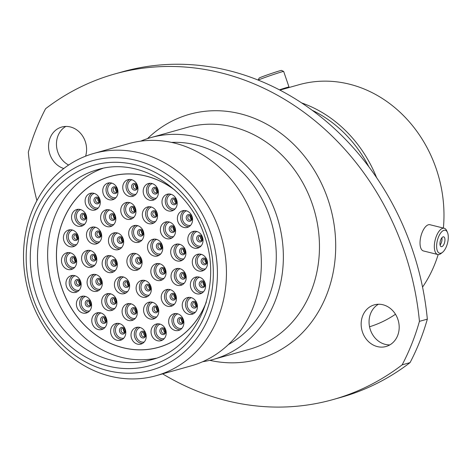 <?xml version="1.0" encoding="UTF-8"?>
<svg xmlns="http://www.w3.org/2000/svg" width="471" height="471" viewBox="0 0 471 471"><rect width="100%" height="100%" fill="white"/><g stroke="black" fill="none" stroke-linecap="round" stroke-linejoin="round"><path stroke-width="0.71" d="M32.899 297.696A108.766 94.506 -105.7 0 0 157.014 368.298A108.766 94.506 -105.7 0 0 210.702 233.198A108.766 94.506 -105.7 0 0 86.587 162.601A108.766 94.506 -105.7 0 0 32.899 297.696M219.315 230.337A115.424 100.294 74.3 0 1 156.189 375.675A115.424 100.294 74.3 0 1 30.633 298.779A115.424 100.294 74.3 0 1 93.758 153.44A115.424 100.294 74.3 0 1 219.315 230.337M397.854 319.267A21.631 18.799 -105.7 0 0 374.321 304.855A21.631 18.799 -105.7 0 0 362.487 332.096A21.631 18.799 -105.7 0 0 386.02 346.509A21.631 18.799 -105.7 0 0 397.854 319.267M389.829 344.896A21.631 18.799 74.3 0 1 370.389 329.877A21.631 18.799 74.3 0 1 378.413 304.242M85.604 156.166A21.631 18.799 -105.7 0 0 85.257 141.453A21.631 18.799 -105.7 0 0 61.725 127.04A21.631 18.799 -105.7 0 0 49.891 154.282A21.631 18.799 -105.7 0 0 63.785 168.506M68.631 165.033A21.631 18.799 74.3 0 1 57.792 152.062A21.631 18.799 74.3 0 1 65.816 126.434M114.689 73.982L122.584 71.763A266.256 231.349 74.3 0 1 427.332 319.138L419.437 321.357A266.256 231.349 -105.7 0 0 114.689 73.982A266.256 231.349 -105.7 0 0 45.593 108.707A232.974 202.436 74.3 0 0 28.313 152.186A266.256 231.349 -105.7 0 0 36.909 200.617M93.758 153.44L128.648 143.637A115.424 100.294 74.3 0 1 254.21 220.534A115.424 100.294 74.3 0 1 191.085 365.873L156.189 375.675M171.515 142.395A107.17 93.117 74.3 0 1 269.665 216.742A107.17 93.117 74.3 0 1 228.323 344.613M140.711 141.147A115.224 100.117 74.3 0 1 150.903 137.591A115.224 100.117 74.3 0 1 276.247 214.358A115.224 100.117 74.3 0 1 213.233 359.444A115.224 100.117 74.3 0 1 202.677 361.716M287.546 87.936L299.05 84.703A126.069 109.543 74.3 0 1 436.193 168.695A126.069 109.543 74.3 0 1 443.388 228.064M438.165 254.575A126.069 109.543 74.3 0 1 422.552 287.098M395.475 314.251A126.069 109.543 74.3 0 1 369.547 326.768M301.658 102.919A126.069 109.543 74.3 0 1 376.6 177.632M279.909 90.085L288.14 87.794M410.053 362.623A266.256 231.349 74.3 0 1 340.957 397.347L333.062 399.567A266.256 231.349 -105.7 0 0 402.157 364.842L410.053 362.623A232.974 202.436 74.3 0 0 427.332 319.138M419.437 321.357A232.974 202.436 74.3 0 1 402.157 364.842M162.625 373.868A266.256 231.349 -105.7 0 0 333.062 399.567M312.226 110.291A123.143 106.999 74.3 0 1 368.781 166.675M258.173 80.082L259.162 78.056A11.822 0.377 -18.9 0 1 260.133 77.574A11.822 0.377 -18.9 0 1 272.438 73.135A11.822 0.377 -18.9 0 1 281.523 70.403L283.666 71.451A13.512 0.43 161.1 0 0 273.286 74.577A13.512 0.43 161.1 0 0 259.215 79.646A13.512 0.43 161.1 0 0 258.232 80.105M287.481 87.747A13.512 0.43 161.1 0 0 287.893 87.577A13.512 0.43 161.1 0 0 289 87.011A13.512 0.43 161.1 0 0 279.444 89.843M289 87.011L283.677 71.462A13.512 0.43 161.1 0 0 283.666 71.451M287.563 87.995L287.416 87.553A11.834 0.377 161.1 0 0 279.515 89.879M446.143 247.145A11.822 5.246 103.9 0 0 447.45 232.409A11.822 5.246 103.9 0 0 438.766 236.365A11.822 5.246 103.9 0 0 436.964 249.595A11.822 5.246 103.9 0 0 442.499 252.35A11.822 5.246 103.9 0 0 446.143 247.145M442.499 252.35L441.033 253.498A13.512 5.993 -76.1 0 1 437.724 254.505A13.512 5.993 -76.1 0 1 436.77 235.229A13.512 5.993 -76.1 0 1 444.241 228.276A13.512 5.993 -76.1 0 1 446.696 230.708L447.45 232.409M440.874 239.439A5.075 2.249 103.9 0 0 441.233 246.674A5.075 2.249 103.9 0 0 444.035 244.066A5.075 2.249 103.9 0 0 443.676 236.831A5.075 2.249 103.9 0 0 440.874 239.439M440.079 245.026A5.075 2.249 103.9 0 0 441.097 243.336A5.075 2.249 103.9 0 0 441.886 237.749M437.724 254.505L423.429 250.949A13.512 5.993 -76.1 0 1 422.469 231.673A13.512 5.993 -76.1 0 1 429.941 224.72L444.241 228.276M143.714 194.429A8.655 7.518 74.3 0 1 148.447 183.531A8.655 7.518 74.3 0 1 157.862 189.301A8.655 7.518 74.3 0 1 153.128 200.193A8.655 7.518 74.3 0 1 143.714 194.429M123.284 190.572A8.655 7.518 74.3 0 1 128.018 179.681A8.655 7.518 74.3 0 1 137.432 185.444A8.655 7.518 74.3 0 1 132.698 196.342A8.655 7.518 74.3 0 1 123.284 190.572M121.294 213.487A8.655 7.518 74.3 0 1 126.028 202.589A8.655 7.518 74.3 0 1 135.442 208.353A8.655 7.518 74.3 0 1 130.708 219.25A8.655 7.518 74.3 0 1 121.294 213.487M103.279 193.952A8.655 7.518 74.3 0 1 108.012 183.06A8.655 7.518 74.3 0 1 117.426 188.824A8.655 7.518 74.3 0 1 112.693 199.722A8.655 7.518 74.3 0 1 103.279 193.952M101.141 220.799A8.655 7.518 74.3 0 1 105.875 209.901A8.655 7.518 74.3 0 1 115.289 215.665A8.655 7.518 74.3 0 1 110.555 226.563A8.655 7.518 74.3 0 1 101.141 220.799M85.634 204.231A8.655 7.518 74.3 0 1 90.367 193.334A8.655 7.518 74.3 0 1 99.781 199.098A8.655 7.518 74.3 0 1 95.048 209.995A8.655 7.518 74.3 0 1 85.634 204.231M72.069 220.416A8.655 7.518 74.3 0 1 76.802 209.518A8.655 7.518 74.3 0 1 86.217 215.288A8.655 7.518 74.3 0 1 81.483 226.18A8.655 7.518 74.3 0 1 72.069 220.416M63.932 240.887A8.655 7.518 74.3 0 1 68.666 229.995A8.655 7.518 74.3 0 1 78.08 235.759A8.655 7.518 74.3 0 1 73.346 246.657A8.655 7.518 74.3 0 1 63.932 240.887M87.005 238.108A8.655 7.518 74.3 0 1 91.739 227.21A8.655 7.518 74.3 0 1 101.153 232.98A8.655 7.518 74.3 0 1 96.42 243.872A8.655 7.518 74.3 0 1 87.005 238.108M62.007 263.695A8.655 7.518 74.3 0 1 66.735 252.797A8.655 7.518 74.3 0 1 76.149 258.561A8.655 7.518 74.3 0 1 71.415 269.459A8.655 7.518 74.3 0 1 62.007 263.695M82.125 261.464A8.655 7.518 74.3 0 1 86.852 250.566A8.655 7.518 74.3 0 1 96.267 256.33A8.655 7.518 74.3 0 1 91.533 267.228A8.655 7.518 74.3 0 1 82.125 261.464M66.482 286.556A8.655 7.518 74.3 0 1 71.209 275.659A8.655 7.518 74.3 0 1 80.623 281.423A8.655 7.518 74.3 0 1 75.89 292.32A8.655 7.518 74.3 0 1 66.482 286.556M76.914 307.251A8.655 7.518 74.3 0 1 81.648 296.353A8.655 7.518 74.3 0 1 91.062 302.117A8.655 7.518 74.3 0 1 86.328 313.015A8.655 7.518 74.3 0 1 76.914 307.251M87.618 285.479A8.655 7.518 74.3 0 1 92.351 274.587A8.655 7.518 74.3 0 1 101.765 280.351A8.655 7.518 74.3 0 1 97.032 291.249A8.655 7.518 74.3 0 1 87.618 285.479M102.666 266.692A8.655 7.518 74.3 0 1 107.4 255.794A8.655 7.518 74.3 0 1 116.814 261.558A8.655 7.518 74.3 0 1 112.08 272.456A8.655 7.518 74.3 0 1 102.666 266.692M108.995 243.848A8.655 7.518 74.3 0 1 113.729 232.951A8.655 7.518 74.3 0 1 123.143 238.715A8.655 7.518 74.3 0 1 118.409 249.612A8.655 7.518 74.3 0 1 108.995 243.848M129.213 236.513A8.655 7.518 74.3 0 1 133.947 225.615A8.655 7.518 74.3 0 1 143.361 231.379A8.655 7.518 74.3 0 1 138.627 242.277A8.655 7.518 74.3 0 1 129.213 236.513M142.854 217.855A8.655 7.518 74.3 0 1 147.582 206.957A8.655 7.518 74.3 0 1 156.996 212.721A8.655 7.518 74.3 0 1 152.268 223.619A8.655 7.518 74.3 0 1 142.854 217.855M162.519 205.126A8.655 7.518 74.3 0 1 167.252 194.229A8.655 7.518 74.3 0 1 176.666 199.998A8.655 7.518 74.3 0 1 171.933 210.89A8.655 7.518 74.3 0 1 162.519 205.126M177.914 221.647A8.655 7.518 74.3 0 1 182.648 210.755A8.655 7.518 74.3 0 1 192.062 216.519A8.655 7.518 74.3 0 1 187.328 227.416A8.655 7.518 74.3 0 1 177.914 221.647M160.882 232.892A8.655 7.518 74.3 0 1 165.615 222A8.655 7.518 74.3 0 1 175.029 227.764A8.655 7.518 74.3 0 1 170.296 238.662A8.655 7.518 74.3 0 1 160.882 232.892M148.065 250.225A8.655 7.518 74.3 0 1 152.798 239.327A8.655 7.518 74.3 0 1 162.212 245.091A8.655 7.518 74.3 0 1 157.479 255.989A8.655 7.518 74.3 0 1 148.065 250.225M114.959 287.846A8.655 7.518 74.3 0 1 119.693 276.948A8.655 7.518 74.3 0 1 129.107 282.718A8.655 7.518 74.3 0 1 124.373 293.61A8.655 7.518 74.3 0 1 114.959 287.846M92.31 323.771A8.655 7.518 74.3 0 1 97.044 312.874A8.655 7.518 74.3 0 1 106.458 318.643A8.655 7.518 74.3 0 1 101.724 329.535A8.655 7.518 74.3 0 1 92.31 323.771M102.231 304.69A8.655 7.518 74.3 0 1 106.964 293.798A8.655 7.518 74.3 0 1 116.378 299.562A8.655 7.518 74.3 0 1 111.645 310.454A8.655 7.518 74.3 0 1 102.231 304.69M136.637 291.39A8.655 7.518 74.3 0 1 141.371 280.492A8.655 7.518 74.3 0 1 150.785 286.256A8.655 7.518 74.3 0 1 146.051 297.154A8.655 7.518 74.3 0 1 136.637 291.39M151.374 274.64A8.655 7.518 74.3 0 1 156.101 263.742A8.655 7.518 74.3 0 1 165.515 269.506A8.655 7.518 74.3 0 1 160.782 280.404A8.655 7.518 74.3 0 1 151.374 274.64M171.232 255.152A8.655 7.518 74.3 0 1 175.966 244.255A8.655 7.518 74.3 0 1 185.38 250.019A8.655 7.518 74.3 0 1 180.646 260.916A8.655 7.518 74.3 0 1 171.232 255.152M188.353 242.347A8.655 7.518 74.3 0 1 193.086 231.449A8.655 7.518 74.3 0 1 202.501 237.213A8.655 7.518 74.3 0 1 197.767 248.111A8.655 7.518 74.3 0 1 188.353 242.347M192.827 265.208A8.655 7.518 74.3 0 1 197.561 254.311A8.655 7.518 74.3 0 1 206.975 260.074A8.655 7.518 74.3 0 1 202.242 270.972A8.655 7.518 74.3 0 1 192.827 265.208M171.55 279.55A8.655 7.518 74.3 0 1 176.278 268.653A8.655 7.518 74.3 0 1 185.692 274.416A8.655 7.518 74.3 0 1 180.964 285.314A8.655 7.518 74.3 0 1 171.55 279.55M161.753 300.492A8.655 7.518 74.3 0 1 166.487 289.6A8.655 7.518 74.3 0 1 175.901 295.364A8.655 7.518 74.3 0 1 171.167 306.262A8.655 7.518 74.3 0 1 161.753 300.492M144.097 313.168A8.655 7.518 74.3 0 1 148.83 302.27A8.655 7.518 74.3 0 1 158.244 308.034A8.655 7.518 74.3 0 1 153.511 318.932A8.655 7.518 74.3 0 1 144.097 313.168M122.619 314.687A8.655 7.518 74.3 0 1 127.353 303.789A8.655 7.518 74.3 0 1 136.767 309.559A8.655 7.518 74.3 0 1 132.033 320.451A8.655 7.518 74.3 0 1 122.619 314.687M111.121 334.469A8.655 7.518 74.3 0 1 115.848 323.577A8.655 7.518 74.3 0 1 125.262 329.341A8.655 7.518 74.3 0 1 120.535 340.239A8.655 7.518 74.3 0 1 111.121 334.469M131.544 338.325A8.655 7.518 74.3 0 1 136.278 327.427A8.655 7.518 74.3 0 1 145.692 333.197A8.655 7.518 74.3 0 1 140.959 344.089A8.655 7.518 74.3 0 1 131.544 338.325M151.55 334.946A8.655 7.518 74.3 0 1 156.284 324.048A8.655 7.518 74.3 0 1 165.698 329.818A8.655 7.518 74.3 0 1 160.964 340.71A8.655 7.518 74.3 0 1 151.55 334.946M169.195 324.666A8.655 7.518 74.3 0 1 173.929 313.774A8.655 7.518 74.3 0 1 183.343 319.538A8.655 7.518 74.3 0 1 178.609 330.436A8.655 7.518 74.3 0 1 169.195 324.666M182.766 308.481A8.655 7.518 74.3 0 1 187.493 297.584A8.655 7.518 74.3 0 1 196.907 303.353A8.655 7.518 74.3 0 1 192.174 314.245A8.655 7.518 74.3 0 1 182.766 308.481M190.896 288.011A8.655 7.518 74.3 0 1 195.63 277.113A8.655 7.518 74.3 0 1 205.044 282.883A8.655 7.518 74.3 0 1 200.31 293.774A8.655 7.518 74.3 0 1 190.896 288.011M127.417 264.449A8.655 7.518 74.3 0 1 132.151 253.551A8.655 7.518 74.3 0 1 141.565 259.321A8.655 7.518 74.3 0 1 136.831 270.213A8.655 7.518 74.3 0 1 127.417 264.449M206.386 301.846A88.731 77.097 74.3 0 1 158.486 347.31A88.731 77.097 74.3 0 1 61.966 288.193A88.731 77.097 74.3 0 1 110.491 176.46A88.731 77.097 74.3 0 1 175.053 190.325M206.18 302.535A88.795 77.156 74.3 0 1 158.503 347.368A88.795 77.156 74.3 0 1 61.907 288.211A88.795 77.156 74.3 0 1 110.473 176.395A88.795 77.156 74.3 0 1 174.523 189.842M156.06 358.237A98.78 85.834 74.3 0 1 53.747 291.172A98.78 85.834 74.3 0 1 102.725 168.4M213.233 359.444L249.33 349.305A115.224 100.117 -105.7 0 0 312.344 204.214A115.224 100.117 -105.7 0 0 186.999 127.447L150.903 137.591M147.517 138.615A127.205 110.526 74.3 0 1 327.845 199.056A127.205 110.526 74.3 0 1 209.807 360.333M43.597 294.022A98.78 85.834 -105.7 0 0 151.056 359.832C196.766 348.746 223.631 287.687 204.396 235.594C188.865 187.175 138.709 156.784 97.621 169.637A98.78 85.834 -105.7 0 0 43.597 294.022M206.899 234.582A104.109 90.461 74.3 0 1 155.507 363.895A104.109 90.461 74.3 0 1 36.709 296.318A104.109 90.461 74.3 0 1 88.095 167.005A104.109 90.461 74.3 0 1 206.899 234.582M152.298 183.608A7.554 6.565 -105.7 0 0 148.512 193.01A7.554 6.565 -105.7 0 0 156.378 198.126M154.706 199.521A8.655 7.518 74.3 0 1 146.987 193.51A8.655 7.518 74.3 0 1 150.143 183.29M157.249 191.944A2.331 2.025 74.3 0 1 156.066 190.537A2.331 2.025 74.3 0 1 156.266 188.429M157.838 189.654A3.432 2.979 74.3 0 1 156.142 193.917A3.432 2.979 74.3 0 1 152.227 191.685A3.432 2.979 74.3 0 1 153.923 187.429A3.432 2.979 74.3 0 1 157.838 189.654M153.752 191.185A2.331 2.025 -105.7 0 0 156.29 192.739C157.008 192.957 157.379 191.991 157.391 189.842L155.03 188.253A2.331 2.025 -105.7 0 0 153.752 191.185M131.868 179.751A7.554 6.565 -105.7 0 0 128.083 189.154A7.554 6.565 -105.7 0 0 135.948 194.27M134.276 195.665A8.655 7.518 74.3 0 1 126.558 189.654A8.655 7.518 74.3 0 1 129.719 179.433M136.826 188.088A2.331 2.025 74.3 0 1 135.636 186.681A2.331 2.025 74.3 0 1 135.836 184.573M137.408 185.798A3.432 2.979 74.3 0 1 135.713 190.06A3.432 2.979 74.3 0 1 131.803 187.835A3.432 2.979 74.3 0 1 133.493 183.572A3.432 2.979 74.3 0 1 137.408 185.798M133.322 187.328A2.331 2.025 -105.7 0 0 135.86 188.883C136.584 189.101 136.949 188.135 136.961 185.986L134.6 184.397A2.331 2.025 -105.7 0 0 133.322 187.328M129.878 202.665A7.554 6.565 -105.7 0 0 126.093 212.068A7.554 6.565 -105.7 0 0 133.958 217.184M132.286 218.573A8.655 7.518 74.3 0 1 124.568 212.568A8.655 7.518 74.3 0 1 127.723 202.347M134.836 211.002A2.331 2.025 74.3 0 1 133.646 209.595A2.331 2.025 74.3 0 1 133.846 207.487M135.418 208.712A3.432 2.979 74.3 0 1 133.723 212.974A3.432 2.979 74.3 0 1 129.808 210.743A3.432 2.979 74.3 0 1 131.503 206.486A3.432 2.979 74.3 0 1 135.418 208.712M131.332 210.243A2.331 2.025 -105.7 0 0 133.87 211.797C134.588 212.015 134.959 211.049 134.971 208.9L132.61 207.311A2.331 2.025 -105.7 0 0 131.332 210.243M111.862 183.131A7.554 6.565 -105.7 0 0 108.077 192.533A7.554 6.565 -105.7 0 0 115.943 197.649M114.27 199.045A8.655 7.518 74.3 0 1 106.552 193.033A8.655 7.518 74.3 0 1 109.708 182.813M116.82 191.467A2.331 2.025 74.3 0 1 115.63 190.06A2.331 2.025 74.3 0 1 115.831 187.953M117.403 189.177A3.432 2.979 74.3 0 1 115.707 193.44A3.432 2.979 74.3 0 1 111.792 191.214A3.432 2.979 74.3 0 1 113.487 186.952A3.432 2.979 74.3 0 1 117.403 189.177M113.317 190.708A2.331 2.025 -105.7 0 0 115.854 192.262C116.573 192.48 116.943 191.514 116.955 189.366L114.594 187.776A2.331 2.025 -105.7 0 0 113.317 190.708M109.725 209.972A7.554 6.565 -105.7 0 0 105.94 219.374A7.554 6.565 -105.7 0 0 113.805 224.496M112.133 225.886A8.655 7.518 74.3 0 1 104.415 219.875A8.655 7.518 74.3 0 1 107.571 209.654M114.683 218.309A2.331 2.025 74.3 0 1 113.493 216.901A2.331 2.025 74.3 0 1 113.694 214.8M115.265 216.024A3.432 2.979 74.3 0 1 113.57 220.281A3.432 2.979 74.3 0 1 109.655 218.055A3.432 2.979 74.3 0 1 111.35 213.793A3.432 2.979 74.3 0 1 115.265 216.024M111.18 217.555A2.331 2.025 -105.7 0 0 113.717 219.103C114.435 219.321 114.806 218.356 114.818 216.207L112.457 214.623A2.331 2.025 -105.7 0 0 111.18 217.555M94.218 193.41A7.554 6.565 -105.7 0 0 90.432 202.813A7.554 6.565 -105.7 0 0 98.298 207.929M96.626 209.318A8.655 7.518 74.3 0 1 88.907 203.313A8.655 7.518 74.3 0 1 92.069 193.092M99.175 201.747A2.331 2.025 74.3 0 1 97.986 200.34A2.331 2.025 74.3 0 1 98.186 198.232M99.758 199.457A3.432 2.979 74.3 0 1 98.062 203.719A3.432 2.979 74.3 0 1 94.153 201.488A3.432 2.979 74.3 0 1 95.843 197.231A3.432 2.979 74.3 0 1 99.758 199.457M95.672 200.987A2.331 2.025 -105.7 0 0 98.209 202.542C98.934 202.76 99.299 201.794 99.31 199.645L96.949 198.055A2.331 2.025 -105.7 0 0 95.672 200.987M80.653 209.595A7.554 6.565 -105.7 0 0 76.867 218.997A7.554 6.565 -105.7 0 0 84.733 224.114M83.061 225.509A8.655 7.518 74.3 0 1 75.342 219.498A8.655 7.518 74.3 0 1 78.498 209.277M85.604 217.932A2.331 2.025 74.3 0 1 84.421 216.525A2.331 2.025 74.3 0 1 84.621 214.417M86.193 215.641A3.432 2.979 74.3 0 1 84.497 219.904A3.432 2.979 74.3 0 1 80.582 217.679A3.432 2.979 74.3 0 1 82.278 213.416A3.432 2.979 74.3 0 1 86.193 215.641M82.107 217.172A2.331 2.025 -105.7 0 0 84.645 218.727C85.363 218.944 85.734 217.979 85.746 215.83L83.385 214.24A2.331 2.025 -105.7 0 0 82.107 217.172M72.516 230.066A7.554 6.565 -105.7 0 0 68.731 239.468A7.554 6.565 -105.7 0 0 76.596 244.584M74.924 245.98A8.655 7.518 74.3 0 1 67.206 239.969A8.655 7.518 74.3 0 1 70.362 229.748M77.474 238.403A2.331 2.025 74.3 0 1 76.284 236.995A2.331 2.025 74.3 0 1 76.485 234.888M78.056 236.112A3.432 2.979 74.3 0 1 76.361 240.375A3.432 2.979 74.3 0 1 72.452 238.149A3.432 2.979 74.3 0 1 74.141 233.887A3.432 2.979 74.3 0 1 78.056 236.112M73.971 237.643A2.331 2.025 -105.7 0 0 76.508 239.197C77.232 239.415 77.597 238.45 77.609 236.301L75.248 234.711A2.331 2.025 -105.7 0 0 73.971 237.643M95.589 227.287A7.554 6.565 -105.7 0 0 91.804 236.689A7.554 6.565 -105.7 0 0 99.669 241.806M97.997 243.201A8.655 7.518 74.3 0 1 90.279 237.19A8.655 7.518 74.3 0 1 93.441 226.969M100.547 235.624A2.331 2.025 74.3 0 1 99.357 234.217A2.331 2.025 74.3 0 1 99.558 232.109M101.13 233.333A3.432 2.979 74.3 0 1 99.434 237.596A3.432 2.979 74.3 0 1 95.525 235.37A3.432 2.979 74.3 0 1 97.214 231.108A3.432 2.979 74.3 0 1 101.13 233.333M97.044 234.864A2.331 2.025 -105.7 0 0 99.581 236.418C100.305 236.636 100.67 235.671 100.682 233.522L98.321 231.932A2.331 2.025 -105.7 0 0 97.044 234.864M70.585 252.868A7.554 6.565 -105.7 0 0 66.8 262.27A7.554 6.565 -105.7 0 0 74.665 267.393M72.993 268.782A8.655 7.518 74.3 0 1 65.281 262.777A8.655 7.518 74.3 0 1 68.436 252.556M75.543 261.205A2.331 2.025 74.3 0 1 74.359 259.804A2.331 2.025 74.3 0 1 74.553 257.696M76.125 258.92A3.432 2.979 74.3 0 1 74.436 263.177A3.432 2.979 74.3 0 1 70.52 260.952A3.432 2.979 74.3 0 1 72.21 256.695A3.432 2.979 74.3 0 1 76.125 258.92M72.045 260.451A2.331 2.025 -105.7 0 0 74.577 262.006C75.301 262.217 75.666 261.252 75.678 259.109L73.317 257.519A2.331 2.025 -105.7 0 0 72.045 260.451M90.703 250.643A7.554 6.565 -105.7 0 0 86.923 260.039A7.554 6.565 -105.7 0 0 94.783 265.161M93.111 266.551A8.655 7.518 74.3 0 1 85.398 260.545A8.655 7.518 74.3 0 1 88.554 250.325M95.66 258.973A2.331 2.025 74.3 0 1 94.477 257.572A2.331 2.025 74.3 0 1 94.671 255.465M96.243 256.689A3.432 2.979 74.3 0 1 94.553 260.946A3.432 2.979 74.3 0 1 90.638 258.72A3.432 2.979 74.3 0 1 92.328 254.464A3.432 2.979 74.3 0 1 96.243 256.689M92.163 258.22A2.331 2.025 -105.7 0 0 94.695 259.774C95.419 259.992 95.784 259.026 95.796 256.878L93.435 255.288A2.331 2.025 -105.7 0 0 92.163 258.22M75.06 275.729A7.554 6.565 -105.7 0 0 71.28 285.132A7.554 6.565 -105.7 0 0 79.14 290.254M77.468 291.643A8.655 7.518 74.3 0 1 69.755 285.632A8.655 7.518 74.3 0 1 72.911 275.411M80.017 284.066A2.331 2.025 74.3 0 1 78.834 282.659A2.331 2.025 74.3 0 1 79.028 280.557M80.6 281.782A3.432 2.979 74.3 0 1 78.91 286.038A3.432 2.979 74.3 0 1 74.995 283.813A3.432 2.979 74.3 0 1 76.685 279.55A3.432 2.979 74.3 0 1 80.6 281.782M76.52 283.312A2.331 2.025 -105.7 0 0 79.051 284.861C79.776 285.079 80.141 284.113 80.152 281.964L77.792 280.38A2.331 2.025 -105.7 0 0 76.52 283.312M85.498 296.43A7.554 6.565 -105.7 0 0 81.713 305.832A7.554 6.565 -105.7 0 0 89.578 310.948M87.906 312.338A8.655 7.518 74.3 0 1 80.194 306.333A8.655 7.518 74.3 0 1 83.349 296.112M90.456 304.766A2.331 2.025 74.3 0 1 89.272 303.359A2.331 2.025 74.3 0 1 89.466 301.252M91.038 302.476A3.432 2.979 74.3 0 1 89.349 306.739A3.432 2.979 74.3 0 1 85.434 304.507A3.432 2.979 74.3 0 1 87.123 300.251A3.432 2.979 74.3 0 1 91.038 302.476M86.958 304.007A2.331 2.025 -105.7 0 0 89.49 305.561C90.214 305.779 90.579 304.814 90.591 302.665L88.23 301.075A2.331 2.025 -105.7 0 0 86.958 304.007M96.202 274.658A7.554 6.565 -105.7 0 0 92.416 284.06A7.554 6.565 -105.7 0 0 100.282 289.176M98.61 290.572A8.655 7.518 74.3 0 1 90.891 284.561A8.655 7.518 74.3 0 1 94.047 274.34M101.153 282.994A2.331 2.025 74.3 0 1 99.97 281.587A2.331 2.025 74.3 0 1 100.17 279.48M101.742 280.704A3.432 2.979 74.3 0 1 100.046 284.967A3.432 2.979 74.3 0 1 96.131 282.741A3.432 2.979 74.3 0 1 97.827 278.479A3.432 2.979 74.3 0 1 101.742 280.704M97.656 282.241A2.331 2.025 -105.7 0 0 100.193 283.789C100.912 284.007 101.283 283.042 101.294 280.893L98.928 279.303A2.331 2.025 -105.7 0 0 97.656 282.241M111.25 255.871A7.554 6.565 -105.7 0 0 107.465 265.273A7.554 6.565 -105.7 0 0 115.33 270.389M113.658 271.779A8.655 7.518 74.3 0 1 105.94 265.774A8.655 7.518 74.3 0 1 109.095 255.553M116.202 264.202A2.331 2.025 74.3 0 1 115.018 262.8A2.331 2.025 74.3 0 1 115.218 260.693M116.784 261.917A3.432 2.979 74.3 0 1 115.095 266.174A3.432 2.979 74.3 0 1 111.18 263.948A3.432 2.979 74.3 0 1 112.875 259.692A3.432 2.979 74.3 0 1 116.784 261.917M112.704 263.448A2.331 2.025 -105.7 0 0 115.236 265.002C115.96 265.22 116.331 264.255 116.343 262.106L113.976 260.516A2.331 2.025 -105.7 0 0 112.704 263.448M117.579 233.021A7.554 6.565 -105.7 0 0 113.794 242.424A7.554 6.565 -105.7 0 0 121.659 247.546M119.987 248.935A8.655 7.518 74.3 0 1 112.269 242.924A8.655 7.518 74.3 0 1 115.43 232.703M122.537 241.358A2.331 2.025 74.3 0 1 121.347 239.951A2.331 2.025 74.3 0 1 121.547 237.849M123.119 239.074A3.432 2.979 74.3 0 1 121.424 243.33A3.432 2.979 74.3 0 1 117.514 241.105A3.432 2.979 74.3 0 1 119.204 236.842A3.432 2.979 74.3 0 1 123.119 239.074M119.033 240.604A2.331 2.025 -105.7 0 0 121.571 242.153C122.295 242.371 122.66 241.405 122.672 239.256L120.311 237.667A2.331 2.025 -105.7 0 0 119.033 240.604M137.797 225.691A7.554 6.565 -105.7 0 0 134.011 235.088A7.554 6.565 -105.7 0 0 141.877 240.21M140.205 241.599A8.655 7.518 74.3 0 1 132.492 235.594A8.655 7.518 74.3 0 1 135.648 225.374M142.754 234.022A2.331 2.025 74.3 0 1 141.565 232.621A2.331 2.025 74.3 0 1 141.765 230.513M143.337 231.738A3.432 2.979 74.3 0 1 141.641 235.995A3.432 2.979 74.3 0 1 137.732 233.769A3.432 2.979 74.3 0 1 139.422 229.512A3.432 2.979 74.3 0 1 143.337 231.738M139.257 233.269A2.331 2.025 -105.7 0 0 141.789 234.823C142.513 235.041 142.878 234.075 142.89 231.926L140.529 230.337A2.331 2.025 -105.7 0 0 139.257 233.269M151.432 207.028A7.554 6.565 -105.7 0 0 147.653 216.43A7.554 6.565 -105.7 0 0 155.512 221.553M153.84 222.942A8.655 7.518 74.3 0 1 146.128 216.931A8.655 7.518 74.3 0 1 149.283 206.71M156.39 215.365A2.331 2.025 74.3 0 1 155.206 213.958A2.331 2.025 74.3 0 1 155.401 211.856M156.973 213.075A3.432 2.979 74.3 0 1 155.283 217.337A3.432 2.979 74.3 0 1 151.368 215.112A3.432 2.979 74.3 0 1 153.057 210.849A3.432 2.979 74.3 0 1 156.973 213.075M152.892 214.611A2.331 2.025 -105.7 0 0 155.424 216.16C156.148 216.377 156.513 215.412 156.531 213.263L154.164 211.673A2.331 2.025 -105.7 0 0 152.892 214.611M171.103 194.305A7.554 6.565 -105.7 0 0 167.317 203.708A7.554 6.565 -105.7 0 0 175.183 208.824M173.511 210.219A8.655 7.518 74.3 0 1 165.798 204.208A8.655 7.518 74.3 0 1 168.954 193.987M176.06 202.642A2.331 2.025 74.3 0 1 174.871 201.235A2.331 2.025 74.3 0 1 175.071 199.127M176.643 200.352A3.432 2.979 74.3 0 1 174.947 204.614A3.432 2.979 74.3 0 1 171.038 202.389A3.432 2.979 74.3 0 1 172.727 198.126A3.432 2.979 74.3 0 1 176.643 200.352M172.563 201.882A2.331 2.025 -105.7 0 0 175.094 203.437C175.818 203.655 176.183 202.689 176.195 200.54L173.834 198.95A2.331 2.025 -105.7 0 0 172.563 201.882M186.498 210.825A7.554 6.565 -105.7 0 0 182.713 220.228A7.554 6.565 -105.7 0 0 190.578 225.344M188.906 226.739A8.655 7.518 74.3 0 1 181.188 220.728A8.655 7.518 74.3 0 1 184.344 210.508M191.45 219.162A2.331 2.025 74.3 0 1 190.266 217.755A2.331 2.025 74.3 0 1 190.467 215.647M192.038 216.872A3.432 2.979 74.3 0 1 190.343 221.135A3.432 2.979 74.3 0 1 186.428 218.909A3.432 2.979 74.3 0 1 188.123 214.646A3.432 2.979 74.3 0 1 192.038 216.872M187.953 218.409A2.331 2.025 -105.7 0 0 190.49 219.957C191.208 220.175 191.579 219.209 191.591 217.06L189.23 215.471A2.331 2.025 -105.7 0 0 187.953 218.409M169.466 222.071A7.554 6.565 -105.7 0 0 165.68 231.473A7.554 6.565 -105.7 0 0 173.546 236.589M171.874 237.985A8.655 7.518 74.3 0 1 164.155 231.973A8.655 7.518 74.3 0 1 167.311 221.753M174.423 230.407A2.331 2.025 74.3 0 1 173.234 229A2.331 2.025 74.3 0 1 173.434 226.892M175.006 228.117A3.432 2.979 74.3 0 1 173.31 232.38A3.432 2.979 74.3 0 1 169.401 230.154A3.432 2.979 74.3 0 1 171.091 225.892A3.432 2.979 74.3 0 1 175.006 228.117M170.92 229.648A2.331 2.025 -105.7 0 0 173.458 231.202C174.182 231.42 174.547 230.454 174.558 228.305L172.198 226.716A2.331 2.025 -105.7 0 0 170.92 229.648M156.649 239.403A7.554 6.565 -105.7 0 0 152.863 248.8A7.554 6.565 -105.7 0 0 160.729 253.922M159.051 255.311A8.655 7.518 74.3 0 1 151.338 249.306A8.655 7.518 74.3 0 1 154.494 239.085M161.6 247.734A2.331 2.025 74.3 0 1 160.417 246.333A2.331 2.025 74.3 0 1 160.617 244.225M162.183 245.45A3.432 2.979 74.3 0 1 160.493 249.707A3.432 2.979 74.3 0 1 156.578 247.481A3.432 2.979 74.3 0 1 158.274 243.224A3.432 2.979 74.3 0 1 162.183 245.45M158.103 246.981A2.331 2.025 -105.7 0 0 160.635 248.535C161.359 248.753 161.73 247.787 161.741 245.638L159.375 244.049A2.331 2.025 -105.7 0 0 158.103 246.981M123.543 277.025A7.554 6.565 -105.7 0 0 119.758 286.427A7.554 6.565 -105.7 0 0 127.623 291.543M125.951 292.938A8.655 7.518 74.3 0 1 118.233 286.927A8.655 7.518 74.3 0 1 121.388 276.707M128.501 285.361A2.331 2.025 74.3 0 1 127.311 283.954A2.331 2.025 74.3 0 1 127.511 281.846M129.083 283.071A3.432 2.979 74.3 0 1 127.388 287.334A3.432 2.979 74.3 0 1 123.479 285.108A3.432 2.979 74.3 0 1 125.168 280.846A3.432 2.979 74.3 0 1 129.083 283.071M124.998 284.602A2.331 2.025 -105.7 0 0 127.535 286.156C128.259 286.374 128.624 285.408 128.636 283.259L126.275 281.67A2.331 2.025 -105.7 0 0 124.998 284.602M100.894 312.95A7.554 6.565 -105.7 0 0 97.108 322.352A7.554 6.565 -105.7 0 0 104.974 327.469M103.302 328.864A8.655 7.518 74.3 0 1 95.584 322.853A8.655 7.518 74.3 0 1 98.739 312.632M105.845 321.287A2.331 2.025 74.3 0 1 104.662 319.88A2.331 2.025 74.3 0 1 104.862 317.772M106.434 318.997A3.432 2.979 74.3 0 1 104.739 323.259A3.432 2.979 74.3 0 1 100.823 321.034A3.432 2.979 74.3 0 1 102.519 316.771A3.432 2.979 74.3 0 1 106.434 318.997M102.348 320.527A2.331 2.025 -105.7 0 0 104.886 322.082C105.604 322.299 105.975 321.334 105.987 319.185L103.626 317.595A2.331 2.025 -105.7 0 0 102.348 320.527M110.815 293.869A7.554 6.565 -105.7 0 0 107.029 303.271A7.554 6.565 -105.7 0 0 114.895 308.387M113.223 309.783A8.655 7.518 74.3 0 1 105.504 303.771A8.655 7.518 74.3 0 1 108.66 293.551M115.772 302.205A2.331 2.025 74.3 0 1 114.583 300.798A2.331 2.025 74.3 0 1 114.783 298.691M116.355 299.915A3.432 2.979 74.3 0 1 114.659 304.178A3.432 2.979 74.3 0 1 110.744 301.952A3.432 2.979 74.3 0 1 112.439 297.69A3.432 2.979 74.3 0 1 116.355 299.915M112.269 301.446A2.331 2.025 -105.7 0 0 114.806 303C115.525 303.218 115.895 302.252 115.907 300.104L113.546 298.514A2.331 2.025 -105.7 0 0 112.269 301.446M145.221 280.569A7.554 6.565 -105.7 0 0 141.435 289.971A7.554 6.565 -105.7 0 0 149.301 295.087M147.629 296.477A8.655 7.518 74.3 0 1 139.916 290.472A8.655 7.518 74.3 0 1 143.072 280.251M150.178 288.9A2.331 2.025 74.3 0 1 148.989 287.498A2.331 2.025 74.3 0 1 149.189 285.391M150.761 286.615A3.432 2.979 74.3 0 1 149.066 290.872A3.432 2.979 74.3 0 1 145.156 288.646A3.432 2.979 74.3 0 1 146.846 284.39A3.432 2.979 74.3 0 1 150.761 286.615M146.681 288.146A2.331 2.025 -105.7 0 0 149.213 289.7C149.937 289.918 150.302 288.953 150.314 286.804L147.953 285.214A2.331 2.025 -105.7 0 0 146.681 288.146M159.952 263.819A7.554 6.565 -105.7 0 0 156.166 273.215A7.554 6.565 -105.7 0 0 164.032 278.337M162.36 279.727A8.655 7.518 74.3 0 1 154.647 273.722A8.655 7.518 74.3 0 1 157.803 263.501M164.909 272.15A2.331 2.025 74.3 0 1 163.725 270.748A2.331 2.025 74.3 0 1 163.92 268.641M165.492 269.865A3.432 2.979 74.3 0 1 163.802 274.122A3.432 2.979 74.3 0 1 159.887 271.897A3.432 2.979 74.3 0 1 161.577 267.64A3.432 2.979 74.3 0 1 165.492 269.865M161.412 271.396A2.331 2.025 -105.7 0 0 163.943 272.95C164.667 273.168 165.033 272.203 165.044 270.054L162.683 268.464A2.331 2.025 -105.7 0 0 161.412 271.396M179.816 244.325A7.554 6.565 -105.7 0 0 176.03 253.728A7.554 6.565 -105.7 0 0 183.896 258.85M182.224 260.239A8.655 7.518 74.3 0 1 174.505 254.234A8.655 7.518 74.3 0 1 177.661 244.013M184.767 252.662A2.331 2.025 74.3 0 1 183.584 251.261A2.331 2.025 74.3 0 1 183.784 249.153M185.356 250.378A3.432 2.979 74.3 0 1 183.661 254.634A3.432 2.979 74.3 0 1 179.745 252.409A3.432 2.979 74.3 0 1 181.441 248.152A3.432 2.979 74.3 0 1 185.356 250.378M181.27 251.908A2.331 2.025 -105.7 0 0 183.808 253.463C184.526 253.675 184.897 252.709 184.909 250.566L182.542 248.976A2.331 2.025 -105.7 0 0 181.27 251.908M196.937 231.52A7.554 6.565 -105.7 0 0 193.151 240.922A7.554 6.565 -105.7 0 0 201.017 246.045M199.345 247.434A8.655 7.518 74.3 0 1 191.626 241.429A8.655 7.518 74.3 0 1 194.782 231.208M201.888 239.857A2.331 2.025 74.3 0 1 200.705 238.456A2.331 2.025 74.3 0 1 200.905 236.348M202.477 237.572A3.432 2.979 74.3 0 1 200.781 241.829A3.432 2.979 74.3 0 1 196.866 239.604A3.432 2.979 74.3 0 1 198.562 235.347A3.432 2.979 74.3 0 1 202.477 237.572M198.391 239.103A2.331 2.025 -105.7 0 0 200.929 240.657C201.647 240.869 202.018 239.904 202.03 237.755L199.669 236.171A2.331 2.025 -105.7 0 0 198.391 239.103M201.411 254.381A7.554 6.565 -105.7 0 0 197.626 263.784A7.554 6.565 -105.7 0 0 205.491 268.906M203.819 270.295A8.655 7.518 74.3 0 1 196.101 264.284A8.655 7.518 74.3 0 1 199.257 254.063M206.363 262.718A2.331 2.025 74.3 0 1 205.179 261.311A2.331 2.025 74.3 0 1 205.38 259.209M206.952 260.428A3.432 2.979 74.3 0 1 205.256 264.69A3.432 2.979 74.3 0 1 201.341 262.465A3.432 2.979 74.3 0 1 203.036 258.202A3.432 2.979 74.3 0 1 206.952 260.428M202.866 261.964A2.331 2.025 -105.7 0 0 205.403 263.513C206.121 263.731 206.492 262.765 206.504 260.616L204.143 259.026A2.331 2.025 -105.7 0 0 202.866 261.964M180.128 268.723A7.554 6.565 -105.7 0 0 176.348 278.125A7.554 6.565 -105.7 0 0 184.208 283.248M182.536 284.637A8.655 7.518 74.3 0 1 174.823 278.626A8.655 7.518 74.3 0 1 177.979 268.405M185.085 277.06A2.331 2.025 74.3 0 1 183.902 275.653A2.331 2.025 74.3 0 1 184.096 273.551M185.668 274.776A3.432 2.979 74.3 0 1 183.978 279.032A3.432 2.979 74.3 0 1 180.063 276.807A3.432 2.979 74.3 0 1 181.753 272.544A3.432 2.979 74.3 0 1 185.668 274.776M181.588 276.306A2.331 2.025 -105.7 0 0 184.12 277.855C184.844 278.073 185.209 277.107 185.221 274.958L182.86 273.374A2.331 2.025 -105.7 0 0 181.588 276.306M170.337 289.671A7.554 6.565 -105.7 0 0 166.551 299.073A7.554 6.565 -105.7 0 0 174.411 304.189M172.739 305.585A8.655 7.518 74.3 0 1 165.027 299.574A8.655 7.518 74.3 0 1 168.182 289.353M175.289 298.008A2.331 2.025 74.3 0 1 174.105 296.6A2.331 2.025 74.3 0 1 174.305 294.493M175.871 295.717A3.432 2.979 74.3 0 1 174.182 299.98A3.432 2.979 74.3 0 1 170.266 297.754A3.432 2.979 74.3 0 1 171.962 293.492A3.432 2.979 74.3 0 1 175.871 295.717M171.791 297.254A2.331 2.025 -105.7 0 0 174.323 298.802C175.047 299.02 175.412 298.055 175.43 295.906L173.063 294.316A2.331 2.025 -105.7 0 0 171.791 297.254M152.681 302.347A7.554 6.565 -105.7 0 0 148.895 311.749A7.554 6.565 -105.7 0 0 156.761 316.865M155.089 318.255A8.655 7.518 74.3 0 1 147.37 312.249A8.655 7.518 74.3 0 1 150.526 302.029M157.632 310.683A2.331 2.025 74.3 0 1 156.449 309.276A2.331 2.025 74.3 0 1 156.649 307.169M158.221 308.393A3.432 2.979 74.3 0 1 156.525 312.656A3.432 2.979 74.3 0 1 152.61 310.424A3.432 2.979 74.3 0 1 154.305 306.168A3.432 2.979 74.3 0 1 158.221 308.393M154.135 309.924A2.331 2.025 -105.7 0 0 156.666 311.478C157.391 311.696 157.761 310.73 157.773 308.582L155.406 306.992A2.331 2.025 -105.7 0 0 154.135 309.924M131.203 303.866A7.554 6.565 -105.7 0 0 127.417 313.268A7.554 6.565 -105.7 0 0 135.283 318.384M133.611 319.78A8.655 7.518 74.3 0 1 125.898 313.768A8.655 7.518 74.3 0 1 129.054 303.548M136.16 312.202A2.331 2.025 74.3 0 1 134.971 310.795A2.331 2.025 74.3 0 1 135.171 308.688M136.743 309.912A3.432 2.979 74.3 0 1 135.047 314.175A3.432 2.979 74.3 0 1 131.138 311.949A3.432 2.979 74.3 0 1 132.828 307.687A3.432 2.979 74.3 0 1 136.743 309.912M132.663 311.443A2.331 2.025 -105.7 0 0 135.195 312.997C135.919 313.215 136.284 312.249 136.296 310.101L133.935 308.511A2.331 2.025 -105.7 0 0 132.663 311.443M119.699 323.648A7.554 6.565 -105.7 0 0 115.919 333.05A7.554 6.565 -105.7 0 0 123.779 338.166M122.107 339.562A8.655 7.518 74.3 0 1 114.394 333.55A8.655 7.518 74.3 0 1 117.55 323.33M124.656 331.984A2.331 2.025 74.3 0 1 123.473 330.577A2.331 2.025 74.3 0 1 123.667 328.47M125.239 329.694A3.432 2.979 74.3 0 1 123.549 333.957A3.432 2.979 74.3 0 1 119.634 331.731A3.432 2.979 74.3 0 1 121.324 327.469A3.432 2.979 74.3 0 1 125.239 329.694M121.159 331.225A2.331 2.025 -105.7 0 0 123.69 332.779C124.415 332.997 124.78 332.031 124.797 329.883L122.431 328.293A2.331 2.025 -105.7 0 0 121.159 331.225M140.128 327.504A7.554 6.565 -105.7 0 0 136.343 336.906A7.554 6.565 -105.7 0 0 144.208 342.023M142.536 343.418A8.655 7.518 74.3 0 1 134.818 337.407A8.655 7.518 74.3 0 1 137.979 327.186M145.086 335.841A2.331 2.025 74.3 0 1 143.896 334.434A2.331 2.025 74.3 0 1 144.097 332.326M145.669 333.55A3.432 2.979 74.3 0 1 143.973 337.813A3.432 2.979 74.3 0 1 140.064 335.582A3.432 2.979 74.3 0 1 141.753 331.325A3.432 2.979 74.3 0 1 145.669 333.55M141.583 335.081A2.331 2.025 -105.7 0 0 144.12 336.635C144.844 336.853 145.209 335.888 145.221 333.739L142.86 332.149A2.331 2.025 -105.7 0 0 141.583 335.081M160.134 324.125A7.554 6.565 -105.7 0 0 156.348 333.527A7.554 6.565 -105.7 0 0 164.214 338.643M162.542 340.038A8.655 7.518 74.3 0 1 154.829 334.027A8.655 7.518 74.3 0 1 157.985 323.807M165.091 332.461A2.331 2.025 74.3 0 1 163.902 331.054A2.331 2.025 74.3 0 1 164.102 328.946M165.674 330.171A3.432 2.979 74.3 0 1 163.979 334.434A3.432 2.979 74.3 0 1 160.069 332.202A3.432 2.979 74.3 0 1 161.759 327.946A3.432 2.979 74.3 0 1 165.674 330.171M161.588 331.702A2.331 2.025 -105.7 0 0 164.126 333.256C164.85 333.474 165.215 332.508 165.227 330.359L162.866 328.77A2.331 2.025 -105.7 0 0 161.588 331.702M177.779 313.845A7.554 6.565 -105.7 0 0 173.993 323.247A7.554 6.565 -105.7 0 0 181.859 328.364M180.187 329.759A8.655 7.518 74.3 0 1 172.468 323.748A8.655 7.518 74.3 0 1 175.624 313.527M182.736 322.182A2.331 2.025 74.3 0 1 181.547 320.775A2.331 2.025 74.3 0 1 181.747 318.667M183.319 319.891A3.432 2.979 74.3 0 1 181.623 324.154A3.432 2.979 74.3 0 1 177.714 321.928A3.432 2.979 74.3 0 1 179.404 317.666A3.432 2.979 74.3 0 1 183.319 319.891M179.233 321.428A2.331 2.025 -105.7 0 0 181.771 322.976C182.495 323.194 182.86 322.229 182.872 320.08L180.511 318.49A2.331 2.025 -105.7 0 0 179.233 321.428M191.344 297.66A7.554 6.565 -105.7 0 0 187.558 307.063A7.554 6.565 -105.7 0 0 195.424 312.179M193.752 313.574A8.655 7.518 74.3 0 1 186.039 307.563A8.655 7.518 74.3 0 1 189.195 297.342M196.301 305.997A2.331 2.025 74.3 0 1 195.118 304.59A2.331 2.025 74.3 0 1 195.312 302.482M196.884 303.707A3.432 2.979 74.3 0 1 195.194 307.969A3.432 2.979 74.3 0 1 191.279 305.744A3.432 2.979 74.3 0 1 192.969 301.481A3.432 2.979 74.3 0 1 196.884 303.707M192.804 305.237A2.331 2.025 -105.7 0 0 195.335 306.792C196.06 307.01 196.425 306.044 196.436 303.895L194.076 302.305A2.331 2.025 -105.7 0 0 192.804 305.237M199.48 277.189A7.554 6.565 -105.7 0 0 195.695 286.592A7.554 6.565 -105.7 0 0 203.56 291.708M201.888 293.103A8.655 7.518 74.3 0 1 194.17 287.092A8.655 7.518 74.3 0 1 197.331 276.871M204.438 285.526A2.331 2.025 74.3 0 1 203.248 284.119A2.331 2.025 74.3 0 1 203.448 282.011M205.02 283.236A3.432 2.979 74.3 0 1 203.325 287.498A3.432 2.979 74.3 0 1 199.416 285.267A3.432 2.979 74.3 0 1 201.105 281.01A3.432 2.979 74.3 0 1 205.02 283.236M200.934 284.767A2.331 2.025 -105.7 0 0 203.472 286.321C204.196 286.539 204.561 285.573 204.573 283.424L202.212 281.835A2.331 2.025 -105.7 0 0 200.934 284.767M136.001 253.628A7.554 6.565 -105.7 0 0 132.216 263.03A7.554 6.565 -105.7 0 0 140.081 268.146M138.403 269.542A8.655 7.518 74.3 0 1 130.691 263.53A8.655 7.518 74.3 0 1 133.846 253.31M140.953 261.964A2.331 2.025 74.3 0 1 139.769 260.557A2.331 2.025 74.3 0 1 139.969 258.449M141.536 259.674A3.432 2.979 74.3 0 1 139.846 263.937A3.432 2.979 74.3 0 1 135.931 261.711A3.432 2.979 74.3 0 1 137.626 257.449A3.432 2.979 74.3 0 1 141.536 259.674M137.455 261.205A2.331 2.025 -105.7 0 0 139.987 262.759C140.711 262.977 141.082 262.011 141.094 259.862L138.727 258.273A2.331 2.025 -105.7 0 0 137.455 261.205M157.29 191.868L156.237 190.502L156.337 188.471M136.861 188.011L135.807 186.646L135.907 184.62M134.871 210.926L133.817 209.56L133.917 207.528M116.855 191.391L115.801 190.025L115.901 188M114.718 218.238L113.664 216.866L113.764 214.841M99.21 201.67L98.156 200.305L98.256 198.273M85.645 217.855L84.592 216.489L84.692 214.464M77.509 238.326L76.455 236.96L76.555 234.935M100.582 235.547L99.534 234.181L99.628 232.15M75.584 261.134L74.53 259.762L74.63 257.737M95.701 258.903L94.647 257.531L94.748 255.506M80.058 283.995L79.004 282.624L79.104 280.598M90.497 304.69L89.443 303.324L89.537 301.293M101.194 282.918L100.14 281.552L100.241 279.527M116.243 264.131L115.189 262.765L115.289 260.734M122.572 241.287L121.518 239.916L121.618 237.89M142.79 233.952L141.742 232.586L141.836 230.555M156.431 215.294L155.377 213.922L155.477 211.897M176.095 202.565L175.047 201.199L175.141 199.168M191.491 219.086L190.437 217.72L190.537 215.694M174.458 230.331L173.405 228.965L173.505 226.94M161.641 247.664L160.587 246.292L160.688 244.266M128.536 285.285L127.482 283.919L127.582 281.888M105.887 321.21L104.833 319.844L104.933 317.813M115.807 302.129L114.753 300.763L114.853 298.738M150.214 288.829L149.166 287.463L149.26 285.432M164.95 272.079L163.896 270.707L163.996 268.682M184.809 252.591L183.755 251.22L183.855 249.194M201.929 239.786L200.876 238.414L200.976 236.389M206.404 262.647L205.35 261.275L205.45 259.25M185.127 276.989L184.073 275.617L184.173 273.592M175.33 297.931L174.276 296.565L174.376 294.54M157.673 310.607L156.619 309.241L156.719 307.21M136.196 312.126L135.148 310.76L135.242 308.735M124.697 331.908L123.643 330.542L123.743 328.517M145.121 335.764L144.067 334.398L144.167 332.367M165.127 332.385L164.079 331.019L164.173 328.988M182.772 322.105L181.718 320.739L181.818 318.714M196.342 305.92L195.288 304.554L195.388 302.523M204.473 285.45L203.425 284.084L203.519 282.052M140.994 261.888L139.94 260.522L140.04 258.491M158.486 347.31L161.365 346.497M110.491 176.46L113.364 175.654"/></g></svg>
